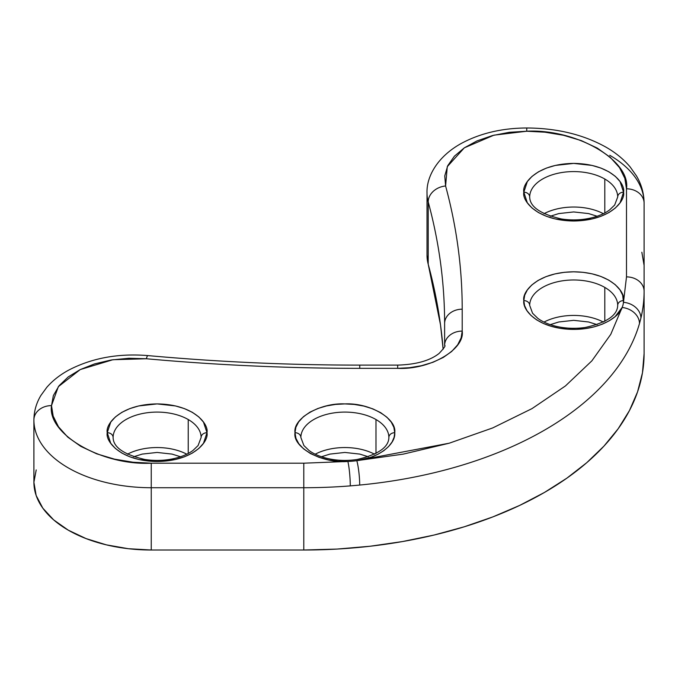 <?xml version="1.0" encoding="UTF-8"?>
<svg xmlns="http://www.w3.org/2000/svg" width="678" height="678" viewBox="0 0 678 678"><rect width="100%" height="100%" fill="white"/><g stroke="black" fill="none" stroke-linecap="round" stroke-linejoin="round"><path stroke-width="1.02" d="M300.863 437.496A5.865 4.788 180 0 0 294.998 432.708A5.865 4.788 0 0 1 300.863 437.496A44.002 25.408 180 0 1 328.025 414.029A44.002 25.408 180 0 1 375.985 419.529A44.002 25.408 180 0 1 388.875 437.496A5.865 4.788 0 0 1 394.74 432.708C396.952 418.385 369.417 402.622 344.865 403.91C320.321 402.622 292.777 418.385 294.998 432.708C292.447 447.488 322.474 463.811 347.873 461.447A49.875 28.79 0 0 0 356.806 460.667C377.51 458.438 395.952 444.844 394.74 432.708A5.865 4.788 180 0 0 388.875 437.496C388.731 447.243 378.138 454.574 357.094 459.481C346.856 461.032 336.856 460.667 327.093 458.379C319.685 456.548 313.66 453.921 309.015 450.48L303.888 445.539L300.863 437.496A44.002 25.408 180 0 1 328.025 414.029A44.002 25.408 180 0 1 375.985 419.529L375.985 453.455L375.985 419.529A44.002 25.408 180 0 1 388.875 437.496M529.688 305.388A5.865 4.788 180 0 0 523.823 300.6A5.865 4.788 0 0 1 529.688 305.388A44.002 25.408 180 0 1 556.85 281.912A44.002 25.408 180 0 1 604.81 287.421A44.002 25.408 180 0 1 617.7 305.388A5.865 4.788 0 0 1 623.565 300.6C625.565 292.176 610.607 272.192 573.69 271.802C536.781 272.192 521.814 292.176 523.823 300.6C522.272 309.346 535.908 326.898 567.681 329.177C599.479 331.356 619.989 316.194 622.116 307.49A49.875 28.79 0 0 0 623.472 302.329L623.565 300.6A5.865 4.788 180 0 0 617.7 305.388C617.489 315.312 606.666 322.677 585.224 327.474C575.571 328.855 566.113 328.525 556.858 326.491C549.019 324.669 542.671 321.948 537.807 318.338L532.569 313.244L529.688 305.388A44.002 25.408 180 0 1 556.85 281.912A44.002 25.408 180 0 1 604.81 287.421L604.81 321.338L604.81 287.421A44.002 25.408 180 0 1 617.7 305.388M623.565 192.196C625.565 183.772 610.607 163.796 573.69 163.406C536.781 163.796 521.814 183.772 523.823 192.196A5.865 4.788 0 0 1 529.688 196.984A44.002 25.408 180 0 1 556.85 173.517A44.002 25.408 180 0 1 604.81 179.026A44.002 25.408 180 0 1 617.7 196.984A5.865 4.788 0 0 1 623.565 192.196A5.865 4.788 180 0 0 617.7 196.984A44.002 25.408 180 0 0 604.81 179.026L604.81 212.943L604.81 179.026A44.002 25.408 180 0 0 556.85 173.517A44.002 25.408 180 0 0 529.688 196.984A5.865 4.788 180 0 0 523.823 192.196C521.814 200.62 536.781 220.596 573.69 220.994C610.607 220.596 625.565 200.62 623.565 192.196L620.065 181.602L615.438 176.441L608.954 171.839L600.979 168.093L592.047 165.424L573.69 163.406L555.333 165.424L546.4 168.093L538.425 171.839L531.95 176.441L527.323 181.602L523.823 192.196L527.323 202.798L531.95 207.951L538.425 212.561L546.4 216.299L555.333 218.969L573.69 220.994L592.047 218.969L600.979 216.299L608.954 212.561L615.438 207.951L620.065 202.798L623.565 192.196M206.985 432.708C208.994 424.284 194.027 404.308 157.11 403.91C120.201 404.308 105.234 424.284 107.243 432.708A5.865 4.788 0 0 1 113.107 437.496A44.002 25.408 180 0 1 140.27 414.029A44.002 25.408 180 0 1 188.23 419.529A44.002 25.408 180 0 1 201.12 437.496A5.865 4.788 0 0 1 206.985 432.708A5.865 4.788 180 0 0 201.12 437.496A44.002 25.408 180 0 0 188.23 419.529L188.23 453.455L188.23 419.529A44.002 25.408 180 0 0 140.27 414.029A44.002 25.408 180 0 0 113.107 437.496A5.865 4.788 180 0 0 107.243 432.708C105.234 441.132 120.201 461.108 157.11 461.498C194.027 461.108 208.994 441.132 206.985 432.708L203.485 422.106L198.857 416.953L192.382 412.343L184.408 408.605L175.475 405.936L157.11 403.91L138.753 405.936L129.82 408.605L121.845 412.343L115.37 416.953L110.743 422.106L107.243 432.708L110.743 443.302L115.37 448.463L121.845 453.065L129.82 456.811L138.753 459.481L157.11 461.498L175.475 459.481L184.408 456.811L192.382 453.065L198.857 448.463L203.485 443.302L206.985 432.708M374.544 454.192A44.002 25.408 0 0 0 315.194 454.192A44.002 25.408 180 0 1 366.001 450.667M603.369 322.075A44.002 25.408 0 0 0 544.019 322.075A44.002 25.408 180 0 1 594.826 318.55M603.369 213.68A44.002 25.408 0 0 0 544.019 213.68A44.002 25.408 180 0 1 594.826 210.155M186.789 454.192A44.002 25.408 0 0 0 127.439 454.192A44.002 25.408 180 0 1 178.246 450.667M368.29 456.752L359.772 454.09L344.865 452.446L329.966 454.09L321.448 456.752M180.534 456.752L172.017 454.09L157.11 452.446L142.211 454.09L133.693 456.752M597.115 324.643L588.597 321.982L573.69 320.338L558.791 321.982L550.273 324.643M597.115 216.24L588.597 213.578L573.69 211.943L558.791 213.578L550.273 216.24M622.116 307.49A17.603 14.179 16.1 0 1 639.481 323.533L640.913 318.092A17.603 14.238 -166.6 0 0 623.472 302.329A49.875 28.79 180 0 1 622.116 307.49L610.768 334.347L591.86 360.857L565.41 385.968L531.984 408.622L492.728 427.92L449.243 443.2L403.325 454.107L356.806 460.667A49.875 28.79 180 0 1 347.873 461.447A17.603 1.966 85.4 0 1 350.28 485.889L359.696 485.058A17.603 2.365 -95.5 0 0 356.806 460.667L371.324 457.116L377.977 454.243L383.858 450.667L388.63 446.514L392.087 441.98L394.113 437.259L394.749 432.708L393.85 427.293L391.223 422.072L386.909 417.224L380.672 412.665L372.807 408.859L363.789 406.063L354.221 404.427L344.873 403.91L335.466 404.427L326.449 405.944L317.906 408.487L309.999 412.122L303.439 416.673L298.659 421.869L295.871 427.318L294.989 432.708L295.955 438.352L298.803 443.743L303.659 448.921L310.516 453.582L318.982 457.319L328.474 459.904L338.093 461.235L347.873 461.447L303.795 463.193L151.245 463.193L133.1 462.235L114.531 459.15L96.666 453.811L80.716 446.327L67.758 437.115L58.503 426.801L53.164 416.089L51.503 405.605L53.359 395.571L59.037 385.774L68.249 376.909L80.241 369.569L94.666 363.866L111.251 359.976L128.896 358.264L146.355 358.755C217.053 365.145 288.184 368.34 359.747 368.349L397.672 368.349L409.419 367.722L421.428 365.73L432.988 362.272L443.31 357.433L451.692 351.475L457.684 344.797L461.133 337.864L462.21 331.084L462.21 309.185C462.201 267.869 456.667 226.808 445.599 185.984L444.751 175.907L447.726 165.72L454.446 156.143L464.337 147.821L477.049 140.888L492.398 135.575L509.373 132.295L526.755 131.227L544.9 132.185L563.469 135.269L581.334 140.609L597.284 148.092L610.242 157.296L619.497 167.61L624.836 178.331L626.497 188.806L626.497 276.887L623.472 302.329L622.684 295.201L619.955 289.845L615.234 284.658L608.708 280.09L600.784 276.421L592.114 273.836L583.105 272.319L573.69 271.802L564.35 272.31L554.918 273.92L545.926 276.675L538.035 280.463L531.738 285.031L527.34 289.964L524.713 295.167L523.814 300.6L524.569 305.566L526.959 310.651L531.052 315.533L536.688 319.897L543.57 323.542L551.163 326.288L559.172 328.144L567.698 329.186L576.325 329.355L585.114 328.627L593.928 326.915L602.157 324.237L609.344 320.728L615.141 316.609L622.116 307.49L610.768 334.347L591.86 360.857L565.41 385.968L531.984 408.622L492.728 427.92L449.243 443.2L356.806 460.667A17.603 2.365 84.5 0 1 359.696 485.058A340.305 196.476 0 0 0 639.481 323.533A17.603 14.179 -163.9 0 0 622.116 307.49M609.734 155.279A117.345 67.749 180 0 1 644.1 203.18L644.1 353.535L642.464 372.79L637.557 391.867L629.447 410.571L618.192 428.725L603.92 446.149L586.75 462.693L566.85 478.176L544.426 492.465L519.679 505.407L492.855 516.899L464.218 526.806L434.022 535.052L402.579 541.544L370.188 546.231L337.152 549.061L303.795 550.011L151.245 550.011L128.354 548.705L106.336 544.849L86.055 538.586L68.266 530.162L53.672 519.899L42.833 508.186L36.154 495.474L33.9 482.261A117.345 67.749 0 0 0 151.245 550.011L151.245 487.728L303.795 487.728L303.795 550.011A340.305 196.476 0 0 0 644.1 353.535L644.1 291.252A340.305 196.476 180 0 1 640.913 318.092A340.305 196.476 0 0 0 644.1 291.252A17.603 14.374 180 0 0 626.497 276.887L623.472 302.329A17.603 14.238 13.4 0 1 640.913 318.092L639.481 323.533A340.305 196.476 180 0 1 359.696 485.058L350.28 485.889A340.305 196.476 180 0 1 303.795 487.728L303.795 550.011L151.245 550.011L151.245 487.728A117.345 67.749 180 0 1 33.9 419.979L33.9 482.261L33.9 419.979A117.345 67.749 0 0 0 151.245 487.728L151.245 463.193L151.245 487.728L303.795 487.728L303.795 463.193L303.795 487.728A340.305 196.476 0 0 0 350.28 485.889A17.603 1.966 -94.6 0 0 347.873 461.447L303.795 463.193L151.245 463.193C101.895 465.769 47.045 434.098 51.503 405.605A17.603 14.374 180 0 0 33.9 419.979A17.603 14.374 -0 0 1 51.503 405.605L58.325 386.68L80.241 369.569L112.912 359.721L146.355 358.755A17.603 2.22 -84.8 0 1 147.957 355.594A17.603 2.22 95.2 0 0 146.355 358.755C217.053 365.145 288.184 368.34 359.747 368.349L359.747 365.12L359.747 368.349L397.672 368.349L397.672 365.111L397.672 368.349C429.606 370.01 465.1 349.517 462.21 331.084A17.603 14.374 180 0 0 444.615 345.458A17.603 14.374 0 0 1 462.21 331.084L462.21 309.185A17.603 14.374 180 0 0 444.615 323.559L444.615 345.458L444.615 323.559A17.603 14.374 0 0 1 462.21 309.185C462.201 267.869 456.667 226.808 445.599 185.984A17.603 14.196 164.8 0 0 428.208 201.934A1361.212 785.887 180 0 1 444.615 323.559A1361.212 785.887 180 0 0 428.208 201.934A17.603 14.196 -15.2 0 1 445.599 185.984L447.268 166.678L464.337 147.821L493.974 135.159L526.755 131.227L526.755 127.998L526.755 131.227C576.105 128.651 630.955 160.322 626.497 188.806A17.603 14.374 0 0 1 644.1 203.18A17.603 14.374 180 0 0 626.497 188.806L626.497 276.887A17.603 14.374 0 0 1 644.1 291.252L644.1 203.18C644.024 193.544 641.481 184.45 636.464 175.899L630.082 166.856C623.633 159.228 615.59 152.66 605.954 147.143C583.292 134.532 556.892 128.15 526.755 127.989C502.017 128.1 480.16 133.269 461.184 143.499C438.107 156.254 426.394 176.017 427.013 193.018L427.013 255.301A99.742 57.588 0 0 0 428.208 264.208L428.208 201.934A99.742 57.588 180 0 1 427.013 193.018M427.021 192.137A99.742 57.588 0 0 0 428.208 201.934L428.208 264.208L427.013 255.038M443.132 349.255A1361.212 785.887 0 0 0 428.208 264.208L440.505 324.838L443.141 349.255M33.9 482.261L36.214 469.93M641.846 252.241L644.1 265.462M113.107 437.496C113.251 447.243 123.845 454.574 144.889 459.481C155.126 461.032 165.127 460.667 174.89 458.379C182.297 456.548 188.323 453.921 192.959 450.48L198.095 445.539L201.12 437.496M529.688 196.984C529.832 206.739 540.425 214.062 561.469 218.969C571.707 220.519 581.707 220.155 591.47 217.867C598.877 216.045 604.903 213.409 609.539 209.968L614.675 205.027L617.7 196.984M33.9 419.979C33.976 411.275 36.307 403.105 40.892 395.46L46.748 387.384C52.562 380.714 59.749 375.027 68.3 370.332C91.555 358.086 118.099 353.179 147.94 355.594C218.113 361.933 288.709 365.111 359.747 365.111L397.672 365.111C416.165 364.535 429.954 360.662 439.039 353.492C444.082 348.119 445.938 345.441 444.615 345.458"/></g></svg>
